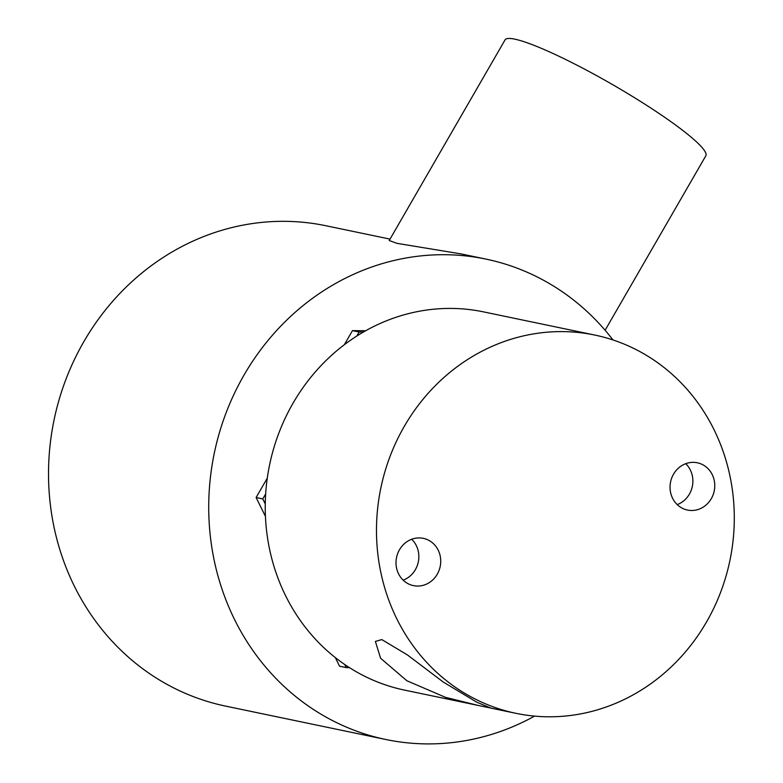 <?xml version="1.0" encoding="UTF-8"?>
<svg xmlns="http://www.w3.org/2000/svg" width="783" height="783" viewBox="0 0 783 783"><rect width="100%" height="100%" fill="white"/><g stroke="black" fill="none" stroke-linecap="round" stroke-linejoin="round"><path stroke-width="1.17" d="M594.806 335.065A193.195 178.25 -78.2 0 1 706.481 622.035A193.195 178.25 -78.2 0 1 515.977 713.333A193.195 178.25 -78.2 0 1 404.292 426.363A193.195 178.25 -78.2 0 1 594.806 335.065L483.551 311.879A193.195 178.25 -78.2 0 0 293.048 403.186A193.195 178.25 -78.2 0 0 404.723 690.156L490.843 708.077L476.73 702.165L443.256 682.042L407.434 654.94L381.81 639.594L375.4 641.424L380.587 658.239L406.857 680.75L445.458 697.32L478.765 705.581M399.487 549.754A24.146 22.286 101.8 0 0 413.444 585.625A24.146 22.286 101.8 0 0 437.257 574.213A24.146 22.286 101.8 0 0 423.3 538.342A24.146 22.286 101.8 0 0 399.487 549.754M403.167 580.154A24.146 22.286 101.8 0 0 415.372 569.652A24.146 22.286 101.8 0 0 411.692 539.242M673.517 474.195A24.146 22.286 101.8 0 0 687.484 510.066A24.146 22.286 101.8 0 0 711.297 498.654A24.146 22.286 101.8 0 0 697.33 462.782A24.146 22.286 101.8 0 0 673.517 474.195M677.207 504.595A24.146 22.286 101.8 0 0 689.412 494.093A24.146 22.286 101.8 0 0 685.722 463.683M534.583 716.112A245.363 226.375 -78.2 0 1 385.872 739.514A245.363 226.375 -78.2 0 1 244.042 375.057A245.363 226.375 -78.2 0 1 485.989 259.104L461.148 253.927L396.903 243.327L389.22 240.518L505.045 39.894A115.923 15.034 30 0 1 514.783 39.15A115.923 15.034 30 0 1 631.538 95.869A115.923 15.034 30 0 1 705.826 155.807L605.112 330.26M385.872 739.514L225.68 706.129A245.363 226.375 -78.2 0 1 83.84 341.672A245.363 226.375 -78.2 0 1 325.787 225.719L390.032 239.109M485.989 259.104A245.363 226.375 -78.2 0 1 612.972 339.949M349.463 667.635L346.243 667.605L344.706 664.493M356.833 336.024L359.143 332.012L363.371 332.051M265.271 503.929L262.785 498.918L265.672 493.916M346.243 667.605L339.568 666.216L335.29 657.554M359.143 332.012L352.467 330.622L365.651 330.749M262.785 498.918L256.11 497.518L267.277 478.178M344.334 344.716L352.467 330.622M265.447 516.389L256.11 497.518M490.08 707.94L515.977 713.333"/></g></svg>
